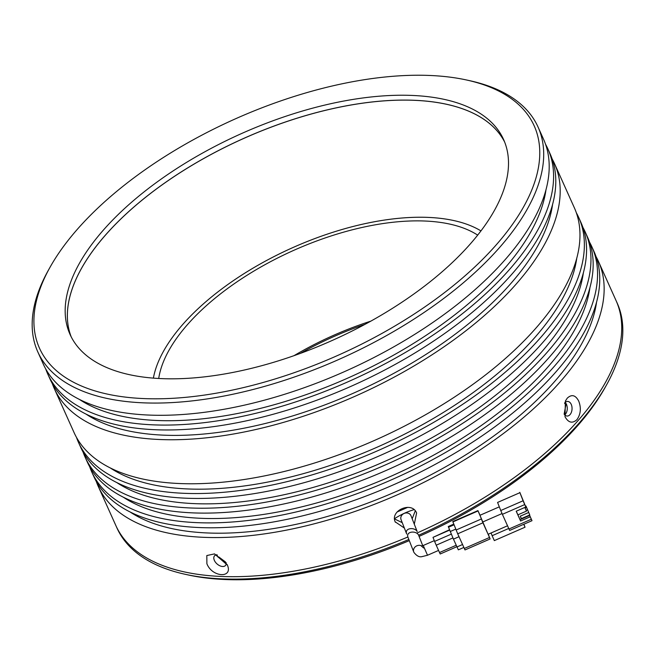 <?xml version="1.0" encoding="UTF-8"?>
<svg xmlns="http://www.w3.org/2000/svg" width="655" height="655" viewBox="0 0 655 655"><rect width="100%" height="100%" fill="white"/><g stroke="black" fill="none" stroke-linecap="round" stroke-linejoin="round"><path stroke-width="0.98" d="M408.843 539.483A274.232 130.329 155.8 0 1 223.429 578.938A274.232 130.329 155.8 0 1 185.414 574.345L188.525 575.024A271.186 128.879 -24.2 0 0 226.122 579.569A271.186 128.879 -24.2 0 0 409.293 540.629M419.085 536.38A271.186 128.879 -24.2 0 0 604.868 387.916L606.424 385.132A274.232 130.329 155.8 0 1 418.635 535.233M596.107 256.752A274.232 130.329 155.8 0 1 598.514 261.55L616.093 300.67A274.232 130.329 155.8 0 1 417.513 532.793A274.232 130.329 -24.2 0 0 577.595 421.132A274.232 130.329 -24.2 0 0 616.093 300.67L617.198 303.118A274.232 130.329 155.8 0 1 606.424 385.132M300.252 353.438A185.864 88.335 155.8 0 1 364.982 324.348M293.997 355.673A182.819 86.886 155.8 0 1 370.812 321.155M407.877 536.985A274.232 130.329 155.8 0 1 222.332 576.498A274.232 130.329 155.8 0 1 115.829 525.498A274.232 130.329 -24.2 0 0 407.877 536.985M158.715 378.475A182.819 86.886 155.8 0 1 424.358 221.005A182.819 86.886 155.8 0 1 477.683 235.129M564.102 414.058A7.311 4.642 -87.8 0 0 567.124 416.04A7.311 4.642 -87.8 0 0 571.455 412.093A7.311 4.642 -87.8 0 0 571.234 404.372A7.311 4.642 -87.8 0 0 567.68 401.425A7.311 4.642 -87.8 0 0 564.544 403.128L565.838 404.921L564.143 414.116M225.418 561.9L218.549 556.783M427.543 217.378A188.918 89.776 155.8 0 1 480.958 230.904A188.918 89.776 -24.2 0 0 429.254 217.444A188.918 89.776 -24.2 0 0 183.981 323.079A188.918 89.776 -24.2 0 0 153.376 378.123A188.918 89.776 155.8 0 1 427.543 217.378M185.414 574.345A274.232 130.329 155.8 0 1 116.934 527.946L98.25 486.378A274.232 130.329 155.8 0 1 96.26 481.392M414.017 509.639A36.565 17.374 -24.2 0 0 394.597 518.645M71.207 336.85A237.667 112.947 155.8 0 1 105.602 234.899A237.667 112.947 155.8 0 1 328.957 109.467A237.667 112.947 155.8 0 1 504.653 142.053A237.667 112.947 -24.2 0 0 330.235 109.213A237.667 112.947 -24.2 0 0 107.093 233.278A237.667 112.947 -24.2 0 0 71.215 336.866M422.729 545.681L418.529 534.988C415.966 530.304 405.461 531.369 408.049 537.452L413.772 552.05A5.33 4.691 -21.4 0 1 415.557 546.565A5.33 4.691 -21.4 0 1 421.705 545.942M456.199 545.263L439.521 552.533L440.209 553.983L456.854 546.72M439.521 552.533L436.222 545.197L452.908 537.919M451.262 534.136L434.592 541.407L436.222 545.197M434.592 541.407L433.004 537.362L449.633 530.108M449.494 529.764L433.004 537.362M453.768 524.123L448.257 526.53L453.448 539.13L458.344 549.84L463.838 547.449M480.041 515.256L477.913 510.613L452.785 521.577L457.706 533.809L464.993 549.93L490.12 538.967L488.27 534.193M477.913 510.613L490.12 538.967M507.535 525.785L488.09 534.275L482.596 522.043L479.943 515.297L499.315 506.847M482.596 522.043L502.041 513.561M508.976 528.994L509.664 530.435L531.999 520.692L531.311 519.251L508.976 528.994L502.385 514.322L524.721 504.579L525.818 507.019L516.197 511.219L520.594 520.995L530.214 516.803L531.311 519.251M500.756 510.523L497.579 502.434L519.914 492.683L523.091 500.78L500.756 510.523L502.385 514.322M519.914 492.683L497.579 502.434M508.738 528.462L492.134 535.708L491.062 532.974M525.981 506.004L529.764 514.945L525.981 506.004L525.506 506.217M519.8 492.339L525.818 507.019M492.134 535.708L494.328 540.604L525.04 527.201L523.738 524.295M526.514 507.355L525.138 507.961M524.721 504.579L523.091 500.78M530.214 516.803L529.682 515.452L520.07 519.652L520.594 520.995M529.682 515.452L531.999 520.692M516.263 511.187L520.07 519.652M525.04 527.201L523.877 524.237M529.723 515.198L521.347 518.85L520.291 516.156L521.388 518.604L529.764 514.945M527.611 509.803L526.202 510.417M520.291 516.156L528.667 512.505M524.827 507.453L526.473 511.105L517.908 514.838M526.473 511.105L524.892 507.42M401.073 519.669L406.714 534.038C404.11 527.897 414.607 526.841 417.169 531.524L411.004 515.772A5.33 4.691 158.6 0 0 410.922 515.591A5.33 4.691 158.6 0 0 404.217 513.397A5.33 4.691 158.6 0 0 401.073 519.669A5.33 4.691 158.6 0 0 401.147 519.857M565.257 402.375L566.452 404.192C567.852 408.008 567.484 411.422 565.339 414.418L564.807 414.942M103.424 230.044A237.667 112.947 155.8 0 1 329.342 104.03A237.667 112.947 155.8 0 1 503.621 139.597A237.667 112.947 155.8 0 1 470.257 243.996A237.667 112.947 155.8 0 1 244.34 370.018A237.667 112.947 155.8 0 1 70.052 334.451A237.667 112.947 155.8 0 1 103.424 230.044M404.364 528.061L395.219 521.838M395.383 522.24C389.389 510.671 411.897 500.821 416.605 512.988L414.296 524.172M226.27 562.874L217.632 556.734L217.067 554.785A7.311 4.454 41.3 0 0 214.537 555.808A7.311 4.454 41.3 0 0 214.381 560.426A7.311 4.454 41.3 0 0 219.859 565.789A7.311 4.454 41.3 0 0 225.516 565.47A7.311 4.454 41.3 0 0 226.229 562.801M227.105 564.471C233.892 578.529 212.204 577.726 206.89 563.701L206.816 555.546L214.521 553.893L227.342 565.036M576.94 419.667C572.347 423.752 568.368 422.762 565.003 416.703L565.388 401.04L567.271 398.15C571.7 394.056 575.516 395.039 578.725 401.097C581.345 407.999 580.748 414.189 576.94 419.667M598.514 261.55A274.232 130.329 155.8 0 1 560.017 382.012A274.232 130.329 155.8 0 1 299.343 527.414A274.232 130.329 155.8 0 1 98.25 486.378M428.878 75.431A271.186 128.879 155.8 0 1 466.475 79.975A271.186 128.879 155.8 0 1 481.425 260.559A271.186 128.879 155.8 0 1 144.796 398.617A271.186 128.879 155.8 0 1 50.132 267.084A271.186 128.879 155.8 0 1 428.878 75.431M50.132 267.084L48.576 269.868A274.232 130.329 -24.2 0 0 37.802 351.882A274.232 130.329 -24.2 0 0 144.305 402.874A274.232 130.329 -24.2 0 0 499.568 247.516A274.232 130.329 -24.2 0 0 538.066 127.054A274.232 130.329 -24.2 0 0 469.586 80.655L466.475 79.975M37.802 351.882L43.296 364.106A274.232 130.329 -24.2 0 0 244.389 405.15A274.232 130.329 -24.2 0 0 505.07 259.74A274.232 130.329 -24.2 0 0 543.56 139.278L538.066 127.054M129.993 511.915A266.921 126.849 -24.2 0 0 554.376 381.799A266.921 126.849 -24.2 0 0 596.541 302.242M79.435 399.435A266.921 126.849 -24.2 0 0 503.818 269.311A266.921 126.849 -24.2 0 0 545.983 189.753M91.651 471.706L93.853 476.594A274.232 130.329 -24.2 0 0 294.947 517.638A274.232 130.329 -24.2 0 0 555.62 372.228A274.232 130.329 -24.2 0 0 594.118 251.766L591.915 246.878A274.232 130.329 155.8 0 1 553.426 367.34A274.232 130.329 155.8 0 1 292.744 512.742A274.232 130.329 155.8 0 1 91.651 471.706A274.232 130.329 155.8 0 1 89.669 466.72M47.692 373.89L49.895 378.778A274.232 130.329 -24.2 0 0 250.988 419.822A274.232 130.329 -24.2 0 0 511.661 274.412A274.232 130.329 -24.2 0 0 550.159 153.95L547.957 149.062A274.232 130.329 155.8 0 1 509.459 269.524A274.232 130.329 155.8 0 1 248.785 414.934A274.232 130.329 155.8 0 1 47.692 373.89A274.232 130.329 155.8 0 1 45.711 368.904M123.394 497.243A266.921 126.849 -24.2 0 0 547.776 367.127A266.921 126.849 -24.2 0 0 589.942 287.57M86.034 414.107A266.921 126.849 -24.2 0 0 510.417 283.983A266.921 126.849 -24.2 0 0 552.583 204.425M85.06 457.034L87.262 461.922A274.232 130.329 -24.2 0 0 288.347 502.966A274.232 130.329 -24.2 0 0 549.029 357.556A274.232 130.329 -24.2 0 0 587.527 237.094L585.324 232.206A274.232 130.329 155.8 0 1 546.827 352.668A274.232 130.329 155.8 0 1 286.153 498.07A274.232 130.329 155.8 0 1 85.06 457.034A274.232 130.329 155.8 0 1 83.07 452.048M54.291 388.562L74.072 432.578A274.232 130.329 -24.2 0 0 275.165 473.622A274.232 130.329 -24.2 0 0 535.839 328.212A274.232 130.329 -24.2 0 0 574.337 207.75L554.556 163.734A274.232 130.329 155.8 0 1 516.058 284.196A274.232 130.329 155.8 0 1 255.385 429.606A274.232 130.329 155.8 0 1 54.291 388.562A274.232 130.329 155.8 0 1 52.302 383.576M116.803 482.571A266.921 126.849 -24.2 0 0 541.186 352.456A266.921 126.849 -24.2 0 0 583.351 272.898M110.212 467.899A266.921 126.849 -24.2 0 0 534.586 337.784A266.921 126.849 -24.2 0 0 576.76 258.226M78.469 442.362L80.663 447.25A274.232 130.329 -24.2 0 0 281.756 488.294A274.232 130.329 -24.2 0 0 542.43 342.884A274.232 130.329 -24.2 0 0 580.928 222.422L578.733 217.534A274.232 130.329 155.8 0 1 540.236 337.996A274.232 130.329 155.8 0 1 279.554 483.398A274.232 130.329 155.8 0 1 78.469 442.362A274.232 130.329 155.8 0 1 76.479 437.376M397.102 511.964A262.041 124.532 -24.2 0 0 407.729 507.33M415.27 510.867L412.175 518.776M402.244 522.657L394.605 518.973M589.508 242.08A274.232 130.329 155.8 0 1 591.915 246.878M545.55 144.264A274.232 130.329 155.8 0 1 547.957 149.062M582.917 227.408A274.232 130.329 155.8 0 1 585.324 232.206M552.14 158.936A274.232 130.329 155.8 0 1 554.556 163.734M576.318 212.736A274.232 130.329 155.8 0 1 578.733 217.534M438.572 550.429L427.51 555.252L423.245 545.484L421.321 545.975L423.629 547.981M413.854 552.239A5.33 4.691 -21.4 0 1 413.772 552.05L413.903 552.353C416.637 555.948 419.339 557.364 422.008 556.619L427.51 555.252M462.52 544.534L456.969 546.958M453.448 539.13L459.008 536.707M455.733 529.125L450.19 531.541M448.495 527.226L454.038 524.811M457.706 533.809L482.833 522.846M489.432 537.518L464.297 548.481M452.9 521.92L478.035 510.957M481.212 519.055L456.076 530.018M423.245 545.484L434.298 540.662"/></g></svg>
